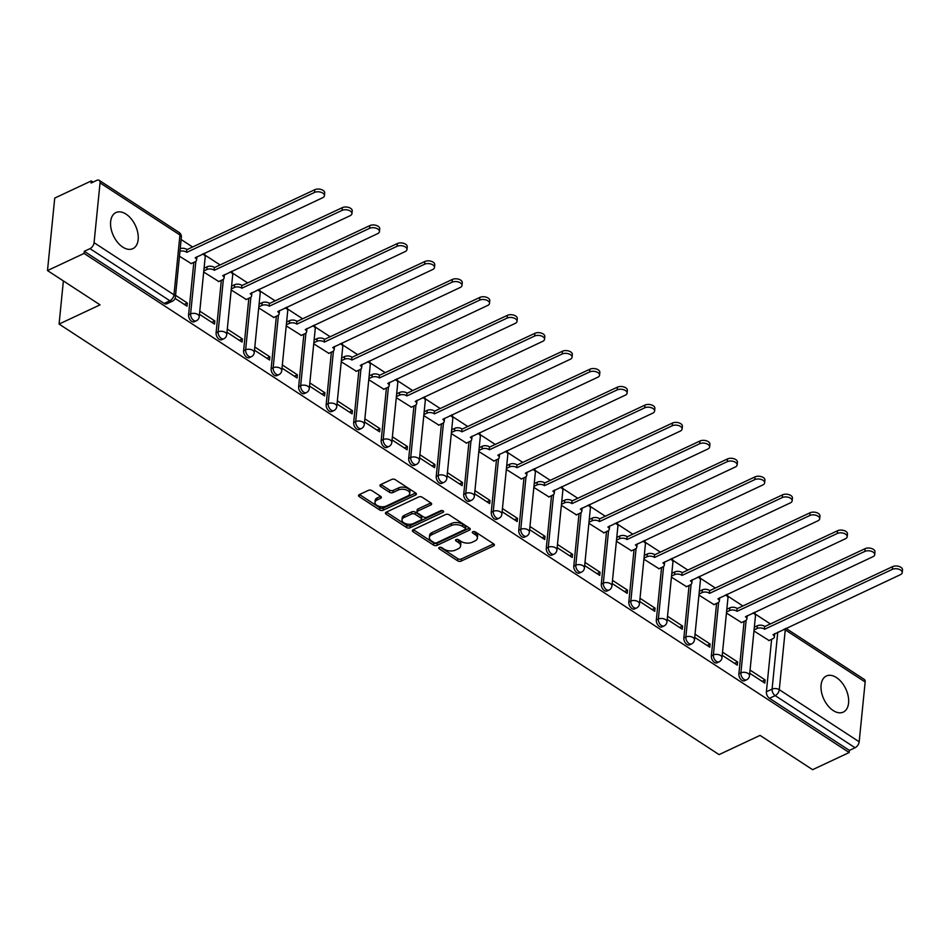 <?xml version="1.0" encoding="UTF-8"?>
<svg xmlns="http://www.w3.org/2000/svg" width="950" height="950" viewBox="0 0 950 950"><rect width="100%" height="100%" fill="white"/><g stroke="black" fill="none" stroke-linecap="round" stroke-linejoin="round"><path stroke-width="1.43" d="M439.292 547.438A1.758 0.974 -174.3 0 0 438.758 548.043A1.758 0.974 -174.3 0 0 439.244 548.815L457.639 560.809A2.506 1.401 -174.3 0 0 461.166 561.094L493.644 545.87A2.506 1.401 -174.3 0 0 494.404 544.991A2.506 1.401 -174.3 0 0 493.715 543.899L475.321 531.905A1.758 0.974 -174.3 0 0 472.839 531.703A1.758 0.974 -174.3 0 0 472.304 532.321A1.758 0.974 -174.3 0 0 472.791 533.081L475.178 534.636A8.027 4.465 -174.3 0 1 477.387 538.139A8.027 4.465 -174.3 0 1 474.941 540.954L472.233 542.224A8.027 4.465 -174.3 0 1 460.916 541.322L458.541 539.766A1.758 0.974 -174.3 0 0 456.071 539.564A1.758 0.974 -174.3 0 0 455.537 540.182A1.758 0.974 -174.3 0 0 456.012 540.954L458.399 542.497A8.027 4.465 -174.3 0 1 460.608 546.001A8.027 4.465 -174.3 0 1 458.161 548.827L455.454 550.086A8.027 4.465 -174.3 0 1 444.149 549.183L441.762 547.628A1.758 0.974 -174.3 0 0 439.292 547.438M122.752 247.095A19.938 12.112 64.9 0 0 132.857 248.662A19.938 12.112 64.9 0 0 137.762 232.691A19.938 12.112 64.9 0 0 126.041 214.13A19.938 12.112 64.9 0 0 115.936 212.562A19.938 12.112 64.9 0 0 111.043 228.546A19.938 12.112 64.9 0 0 122.752 247.095M833.186 710.541A19.938 12.112 64.9 0 0 843.291 712.108A19.938 12.112 64.9 0 0 848.184 696.136A19.938 12.112 64.9 0 0 836.475 677.576A19.938 12.112 64.9 0 0 826.369 676.008A19.938 12.112 64.9 0 0 821.477 691.992A19.938 12.112 64.9 0 0 833.186 710.541M371.937 490.651A2.506 1.401 -174.3 0 0 368.398 490.366L359.29 494.629A2.506 1.401 -174.3 0 0 358.518 495.52A2.506 1.401 -174.3 0 0 359.219 496.613L379.644 509.936A2.506 1.401 -174.3 0 0 383.183 510.221L415.649 494.997A2.506 1.401 -174.3 0 0 416.409 494.119A2.506 1.401 -174.3 0 0 415.72 493.026L395.295 479.691A2.506 1.401 -174.3 0 0 391.756 479.418L380.748 484.571A2.506 1.401 -174.3 0 0 379.988 485.45A2.506 1.401 -174.3 0 0 380.677 486.543L389.429 492.254A2.506 1.401 -174.3 0 0 392.956 492.527L398.418 489.974A6.709 3.729 -174.3 0 1 405.84 489.784A6.709 3.729 -174.3 0 1 409.723 493.668A6.709 3.729 -174.3 0 1 407.681 496.019L386.306 506.041A6.709 3.729 -174.3 0 1 378.872 506.231A6.709 3.729 -174.3 0 1 374.989 502.348A6.709 3.729 -174.3 0 1 377.043 499.997L380.606 498.322A2.506 1.401 -174.3 0 0 381.366 497.444A2.506 1.401 -174.3 0 0 380.677 496.351L371.937 490.651M849.181 752.531L812.606 769.678L760.047 735.395L719.067 754.609L59.078 324.069L100.059 304.855L47.5 270.572L84.075 253.424L849.181 752.531L849.395 750.417L855.083 747.745L775.188 695.626A5.106 3.111 -115.1 0 1 772.089 689.106L777.765 632.178M413.131 529.756A2.506 1.401 -174.3 0 0 412.359 530.634A2.506 1.401 -174.3 0 0 413.06 531.739L433.485 545.062A2.506 1.401 -174.3 0 0 437.024 545.347L469.49 530.124A2.506 1.401 -174.3 0 0 470.25 529.245A2.506 1.401 -174.3 0 0 469.561 528.141L449.136 514.817A2.506 1.401 -174.3 0 0 445.598 514.532L413.131 529.756M406.564 527.499L386.139 514.176A2.506 1.401 -174.3 0 1 385.439 513.071A2.506 1.401 -174.3 0 1 386.211 512.192L418.677 496.969A2.506 1.401 -174.3 0 1 422.216 497.254L430.956 502.966A2.506 1.401 -174.3 0 1 431.644 504.058A2.506 1.401 -174.3 0 1 430.884 504.937L417.715 511.112A2.506 1.401 -174.3 0 0 416.943 511.991A2.506 1.401 -174.3 0 0 417.644 513.083L423.439 516.871A2.506 1.401 -174.3 0 0 426.978 517.156L440.681 510.72A1.758 0.974 -174.3 0 1 442.629 510.673A1.758 0.974 -174.3 0 1 443.65 511.694A1.758 0.974 -174.3 0 1 443.104 512.299L410.103 527.784A2.506 1.401 -174.3 0 1 406.564 527.499L406.778 525.386L386.412 512.097M47.5 270.572L54.732 198.075L91.307 180.928L93.1 182.103M770.379 623.924L755.345 614.116M742.864 605.969L727.831 596.161M715.35 588.026L700.316 578.217M687.836 570.071L672.802 560.263M660.321 552.128L645.288 542.319M632.807 534.173L617.773 524.364M605.293 516.23L590.259 506.421M577.778 498.287L562.744 488.478M550.264 480.332L535.23 470.523M522.749 462.389L507.716 452.58M495.235 444.434L480.201 434.625M467.721 426.491L452.687 416.682M440.218 408.536L425.173 398.727M412.704 390.593L397.658 380.784M385.189 372.637L370.144 362.829M357.675 354.694L342.629 344.886M330.161 336.739L315.115 326.931M302.646 318.796L287.601 308.988M275.132 300.841L260.086 291.033M247.618 282.898L232.572 273.089M220.103 264.943L205.058 255.134M192.589 247L181.129 239.519M84.075 253.424L84.289 251.311L89.977 248.639A5.106 2.897 -56.9 0 0 94.074 242.689L100.047 182.875A5.106 2.897 -56.9 0 0 99.168 180.322A5.106 2.897 -56.9 0 0 96.793 180.369L91.093 183.041L91.307 180.928M849.395 750.417L769.488 698.297A5.106 3.111 -115.1 0 1 766.389 691.778L771.626 639.303M785.947 628.342L864.274 679.428A5.106 2.897 123.1 0 1 865.153 681.993L859.18 741.796A5.106 2.897 123.1 0 1 855.083 747.745M722.238 655.322L737.295 665.143L737.616 661.972L734.599 663.385M726.453 613.047L741.546 622.559M694.723 637.367L709.781 647.199L710.101 644.029L707.085 645.442M698.939 595.104L714.032 604.616M667.209 619.424L682.266 629.244L682.587 626.074L679.571 627.487M671.424 577.149L686.518 586.661M639.694 601.469L654.752 611.301L655.072 608.131L652.056 609.544M643.91 559.206L659.003 568.717M612.18 583.526L627.238 593.346L627.558 590.176L624.542 591.589M616.396 541.251L631.489 550.763M584.666 565.571L599.723 575.403L600.044 572.232L597.028 573.646M588.881 523.308L603.974 532.819M557.151 547.628L572.209 557.448L572.529 554.278L569.513 555.691M561.367 505.353L576.46 514.864M529.637 529.673L544.694 539.505L545.015 536.334L541.999 537.747M533.852 487.409L548.946 496.921M502.122 511.729L517.18 521.55L517.501 518.379L514.484 519.793M506.338 469.454L521.431 478.966M474.608 493.774L489.666 503.607L489.986 500.436L486.97 501.849M478.824 451.511L493.917 461.023M447.094 475.831L462.151 485.652L462.472 482.481L459.456 483.894M451.309 433.556L466.402 443.068M419.579 457.876L434.637 467.709L434.957 464.538L431.941 465.951M423.795 415.613L438.888 425.125M392.065 439.933L407.122 449.754L407.443 446.583L404.427 447.996M396.281 397.67L411.374 407.17M364.551 421.99L379.608 431.811L379.929 428.64L376.912 430.053M368.766 379.715L383.859 389.227M337.036 404.035L352.094 413.856L352.414 410.685L349.398 412.098M341.252 361.772L356.345 371.272M309.522 386.092L324.579 395.912L324.9 392.742L321.884 394.155M313.738 343.817L328.831 353.329M282.007 368.137L297.065 377.957L297.386 374.799L294.369 376.2M286.223 325.874L301.316 335.374M254.493 350.194L269.551 360.014L269.871 356.844L266.855 358.257M258.709 307.919L273.802 317.431M226.979 332.239L242.036 342.071L242.357 338.901L239.341 340.302M231.194 289.976L246.287 299.488M199.464 314.296L214.522 324.116L214.842 320.946L211.826 322.359M203.68 272.021L218.773 281.533M175.061 298.371L187.007 306.173L187.328 303.002L184.324 304.416M179.455 256.215L191.259 263.589M188.587 314.854L190.606 313.904A5.106 3.111 -115.1 0 0 192.387 319.212A5.106 3.111 -115.1 0 0 196.306 320.827L194.287 321.777A5.106 3.111 64.9 0 1 190.356 320.162A5.106 3.111 64.9 0 1 188.587 314.854L193.824 262.378M216.101 332.797L218.12 331.847A5.106 3.111 -115.1 0 0 219.901 337.155A5.106 3.111 -115.1 0 0 223.82 338.782L221.801 339.732A5.106 3.111 64.9 0 1 217.871 338.105A5.106 3.111 64.9 0 1 216.101 332.797L221.338 280.333M243.616 350.752L245.634 349.802A5.106 3.111 -115.1 0 0 247.416 355.11A5.106 3.111 -115.1 0 0 251.334 356.725L249.316 357.675A5.106 3.111 64.9 0 1 245.385 356.06A5.106 3.111 64.9 0 1 243.616 350.752L248.852 298.276M271.13 368.695L273.149 367.745A5.106 3.111 -115.1 0 0 274.93 373.053A5.106 3.111 -115.1 0 0 278.849 374.68L276.83 375.63A5.106 3.111 64.9 0 1 272.899 374.003A5.106 3.111 64.9 0 1 271.13 368.695L276.367 316.231M298.644 386.65L300.663 385.7A5.106 3.111 -115.1 0 0 302.444 391.008A5.106 3.111 -115.1 0 0 306.363 392.623L304.344 393.573A5.106 3.111 64.9 0 1 300.414 391.958A5.106 3.111 64.9 0 1 298.644 386.65L303.881 334.174M326.159 404.593L328.178 403.643A5.106 3.111 -115.1 0 0 329.959 408.951A5.106 3.111 -115.1 0 0 333.878 410.578L331.859 411.528A5.106 3.111 64.9 0 1 327.928 409.901A5.106 3.111 64.9 0 1 326.159 404.593L331.396 352.129M353.673 422.536L355.692 421.598A5.106 3.111 -115.1 0 0 357.473 426.906A5.106 3.111 -115.1 0 0 361.392 428.521L359.373 429.471A5.106 3.111 64.9 0 1 355.442 427.844A5.106 3.111 64.9 0 1 353.673 422.536L358.91 370.072M381.188 440.491L383.206 439.541A5.106 3.111 -115.1 0 0 384.988 444.849A5.106 3.111 -115.1 0 0 388.906 446.476L386.887 447.426A5.106 3.111 64.9 0 1 382.957 445.799A5.106 3.111 64.9 0 1 381.188 440.491L386.424 388.027M408.702 458.434L410.721 457.496A5.106 3.111 -115.1 0 0 412.502 462.804A5.106 3.111 -115.1 0 0 416.421 464.419L414.402 465.369A5.106 3.111 64.9 0 1 410.471 463.742A5.106 3.111 64.9 0 1 408.702 458.434L413.939 405.971M436.216 476.389L438.235 475.439A5.106 3.111 -115.1 0 0 440.016 480.747A5.106 3.111 -115.1 0 0 443.935 482.374L441.916 483.312A5.106 3.111 64.9 0 1 437.986 481.697A5.106 3.111 64.9 0 1 436.216 476.389L441.453 423.926M463.731 494.332L465.749 493.394A5.106 3.111 -115.1 0 0 467.531 498.702A5.106 3.111 -115.1 0 0 471.449 500.317L469.431 501.267A5.106 3.111 64.9 0 1 465.5 499.641A5.106 3.111 64.9 0 1 463.731 494.332L468.968 441.869M491.245 512.288L493.264 511.338A5.106 3.111 -115.1 0 0 495.045 516.646A5.106 3.111 -115.1 0 0 498.964 518.273L496.945 519.211A5.106 3.111 64.9 0 1 493.014 517.596A5.106 3.111 64.9 0 1 491.245 512.288L496.482 459.824M518.759 530.231L520.778 529.293A5.106 3.111 -115.1 0 0 522.559 534.601A5.106 3.111 -115.1 0 0 526.478 536.216L524.459 537.166A5.106 3.111 64.9 0 1 520.529 535.539A5.106 3.111 64.9 0 1 518.759 530.231L523.996 477.767M546.274 548.186L548.293 547.236A5.106 3.111 -115.1 0 0 550.074 552.544A5.106 3.111 -115.1 0 0 553.992 554.171L551.974 555.109A5.106 3.111 64.9 0 1 548.043 553.494A5.106 3.111 64.9 0 1 546.274 548.186L551.511 495.722M573.788 566.129L575.807 565.179A5.106 3.111 -115.1 0 0 577.588 570.487A5.106 3.111 -115.1 0 0 581.507 572.114L579.488 573.064A5.106 3.111 64.9 0 1 575.558 571.437A5.106 3.111 64.9 0 1 573.788 566.129L579.025 513.665M601.303 584.084L603.321 583.134A5.106 3.111 -115.1 0 0 605.102 588.442A5.106 3.111 -115.1 0 0 609.021 590.057L607.003 591.007A5.106 3.111 64.9 0 1 603.072 589.392A5.106 3.111 64.9 0 1 601.303 584.084L606.539 531.62M628.817 602.027L630.836 601.077A5.106 3.111 -115.1 0 0 632.605 606.385A5.106 3.111 -115.1 0 0 636.536 608.012L634.517 608.962A5.106 3.111 64.9 0 1 630.586 607.335A5.106 3.111 64.9 0 1 628.817 602.027L634.054 549.563M656.331 619.982L658.35 619.032A5.106 3.111 -115.1 0 0 660.119 624.34A5.106 3.111 -115.1 0 0 664.05 625.955L662.031 626.905A5.106 3.111 64.9 0 1 658.101 625.29A5.106 3.111 64.9 0 1 656.331 619.982L661.568 567.506M683.846 637.925L685.864 636.975A5.106 3.111 -115.1 0 0 687.634 642.283A5.106 3.111 -115.1 0 0 691.564 643.91L689.546 644.86A5.106 3.111 64.9 0 1 685.615 643.233A5.106 3.111 64.9 0 1 683.846 637.925L689.082 585.461M711.36 655.88L713.379 654.93A5.106 3.111 -115.1 0 0 715.148 660.238A5.106 3.111 -115.1 0 0 719.079 661.853L717.06 662.803A5.106 3.111 64.9 0 1 713.129 661.188A5.106 3.111 64.9 0 1 711.36 655.88L716.597 603.404M738.874 673.823L740.893 672.873A5.106 3.111 -115.1 0 0 742.663 678.181A5.106 3.111 -115.1 0 0 746.593 679.808L744.574 680.758A5.106 3.111 64.9 0 1 740.644 679.131A5.106 3.111 64.9 0 1 738.874 673.823L744.111 621.359M59.078 324.069L63.377 280.927M749.752 673.265L764.809 683.097L765.13 679.927L762.114 681.328M753.967 631.002L769.061 640.514M765.13 679.927L750.061 670.094M84.289 251.311L164.184 303.43A5.106 3.111 64.9 0 0 166.773 303.834L172.473 301.162A5.106 3.111 -115.1 0 1 169.872 300.758L89.977 248.639M737.616 661.972L722.546 652.151M710.101 644.029L695.032 634.196M682.587 626.074L667.529 616.253M655.072 608.131L640.015 598.298M627.558 590.176L612.501 580.355M600.044 572.232L584.986 562.4M572.529 554.278L557.472 544.457M545.015 536.334L529.957 526.502M517.501 518.379L502.443 508.559M489.986 500.436L474.929 490.604M462.472 482.481L447.414 472.661M434.957 464.538L419.9 454.706M407.443 446.583L392.386 436.762M379.929 428.64L364.871 418.819M352.414 410.685L337.357 400.864M324.9 392.742L309.843 382.921M297.386 374.799L282.328 364.966M269.871 356.844L254.814 347.023M242.357 338.901L227.299 329.068M214.842 320.946L199.785 311.125M187.328 303.002L175.56 295.319M460.608 546.001L460.821 543.887A8.027 4.465 -174.3 0 0 458.613 540.384L458.399 542.497M457.045 539.374L458.613 540.384M477.387 538.139L477.601 536.026A8.027 4.465 -174.3 0 0 475.38 532.523L475.178 534.636M473.824 531.501L475.38 532.523M440.266 547.236L457.841 558.695A2.506 1.401 -174.3 0 0 461.379 558.98L493.644 543.851M413.333 529.661L433.699 542.949A2.506 1.401 -174.3 0 0 437.226 543.234L469.49 528.105M434.103 542.628A1.758 0.974 -174.3 0 0 436.584 542.83L465.084 529.471A1.758 0.974 -174.3 0 0 465.619 528.853A1.758 0.974 -174.3 0 0 465.132 528.081L462.626 526.454A8.027 4.465 -174.3 0 0 451.309 525.54L431.822 534.672A8.027 4.465 -174.3 0 0 429.376 537.486A8.027 4.465 -174.3 0 0 431.597 541.001L434.103 542.628M465.619 528.853L465.832 526.739A1.758 0.974 -174.3 0 0 465.346 525.967L465.132 528.081M429.376 537.486L429.59 535.372A8.027 4.465 -174.3 0 1 432.036 532.558L451.523 523.426A8.027 4.465 -174.3 0 1 462.828 524.341L465.346 525.967M430.884 502.918L417.929 508.998A2.506 1.401 -174.3 0 0 417.157 509.877L416.943 511.991M442.415 510.613L410.305 525.671L410.103 527.784M404.047 517.513A6.709 3.729 -174.3 0 0 402.004 519.876A6.709 3.729 -174.3 0 0 405.887 523.747A6.709 3.729 -174.3 0 0 413.309 523.557L420.838 520.03A2.506 1.401 -174.3 0 0 421.61 519.151A2.506 1.401 -174.3 0 0 420.909 518.047L415.114 514.271A2.506 1.401 -174.3 0 0 411.576 513.986L404.047 517.513L404.261 515.399A6.709 3.729 -174.3 0 0 402.218 517.762L402.004 519.876M421.61 519.151L421.824 517.038A2.506 1.401 -174.3 0 0 421.123 515.933L420.909 518.047M404.261 515.399L411.789 511.872A2.506 1.401 -174.3 0 1 415.328 512.157L421.123 515.933M406.778 525.386A2.506 1.401 -174.3 0 0 410.305 525.671M374.989 502.348L375.202 500.234A6.709 3.729 -174.3 0 1 377.245 497.883L380.606 496.304M409.723 493.668L409.937 491.554A6.709 3.729 -174.3 0 0 406.054 487.671A6.709 3.729 -174.3 0 0 398.62 487.861L398.418 489.974M380.962 484.476L389.631 490.141A2.506 1.401 -174.3 0 0 393.169 490.414L398.62 487.861M359.492 494.534L379.858 507.822A2.506 1.401 -174.3 0 0 383.384 508.108L415.661 492.979M754.347 627.19L757.399 625.753A5.106 2.838 5.7 0 1 764.607 626.335L764.322 629.078A5.106 2.838 -174.3 0 0 757.126 628.508L754.074 629.933M768.764 640.644L772.825 638.744A5.106 2.838 -174.3 0 0 774.381 636.951A5.106 2.838 -174.3 0 0 772.967 634.719L900.434 574.667A5.878 3.266 -174.3 0 0 902.227 572.601A5.878 3.266 -174.3 0 0 898.819 569.204A5.878 3.266 -174.3 0 0 892.323 569.371L764.596 629.256M764.869 626.513L892.596 566.628A5.878 3.266 5.7 0 1 899.092 566.461A5.878 3.266 5.7 0 1 902.5 569.857L902.227 572.601M774.618 633.65A5.106 2.838 5.7 0 1 774.654 634.208L774.381 636.951M726.833 609.235L729.885 607.81A5.106 2.838 5.7 0 1 737.093 608.392L736.808 611.135A5.106 2.838 -174.3 0 0 729.612 610.553L726.56 611.99M741.249 622.701L745.311 620.801A5.106 2.838 -174.3 0 0 746.866 619.008A5.106 2.838 -174.3 0 0 745.453 616.776L872.919 556.712A5.878 3.266 -174.3 0 0 874.712 554.658A5.878 3.266 -174.3 0 0 871.304 551.261A5.878 3.266 -174.3 0 0 864.809 551.428L737.081 611.301M737.354 608.558L865.082 548.673A5.878 3.266 5.7 0 1 871.578 548.506A5.878 3.266 5.7 0 1 874.986 551.903L874.712 554.658M747.104 615.707A5.106 2.838 5.7 0 1 747.139 616.253L746.866 619.008M699.319 591.292L702.371 589.855A5.106 2.838 5.7 0 1 709.579 590.437L709.306 593.18A5.106 2.838 -174.3 0 0 702.097 592.61L699.046 594.035M713.735 604.746L717.796 602.846A5.106 2.838 -174.3 0 0 719.352 601.053A5.106 2.838 -174.3 0 0 717.939 598.821L845.405 538.769A5.878 3.266 -174.3 0 0 847.198 536.702A5.878 3.266 -174.3 0 0 843.79 533.306A5.878 3.266 -174.3 0 0 837.294 533.472L709.567 593.358M709.84 590.615L837.568 530.729A5.878 3.266 5.7 0 1 844.063 530.563A5.878 3.266 5.7 0 1 847.471 533.959L847.198 536.702M719.589 597.752A5.106 2.838 5.7 0 1 719.625 598.31L719.352 601.053M671.804 573.337L674.856 571.912A5.106 2.838 5.7 0 1 682.064 572.494L681.791 575.237A5.106 2.838 -174.3 0 0 674.583 574.655L671.531 576.092M686.221 586.803L690.282 584.903A5.106 2.838 -174.3 0 0 691.837 583.11A5.106 2.838 -174.3 0 0 690.424 580.878L817.891 520.826A5.878 3.266 -174.3 0 0 819.684 518.759A5.878 3.266 -174.3 0 0 816.276 515.363A5.878 3.266 -174.3 0 0 809.78 515.529L682.053 575.415M682.326 572.66L810.053 512.774A5.878 3.266 5.7 0 1 816.549 512.608A5.878 3.266 5.7 0 1 819.957 516.016L819.684 518.759M692.075 579.809A5.106 2.838 5.7 0 1 692.111 580.355L691.837 583.11M644.29 555.394L647.342 553.957A5.106 2.838 5.7 0 1 654.55 554.539L654.277 557.294A5.106 2.838 -174.3 0 0 647.069 556.712L644.017 558.137M658.706 568.848L662.768 566.948A5.106 2.838 -174.3 0 0 664.323 565.155A5.106 2.838 -174.3 0 0 662.91 562.923L790.376 502.871A5.878 3.266 -174.3 0 0 792.169 500.804A5.878 3.266 -174.3 0 0 788.761 497.408A5.878 3.266 -174.3 0 0 782.266 497.574L654.538 557.46M654.811 554.717L782.539 494.831A5.878 3.266 5.7 0 1 789.034 494.665A5.878 3.266 5.7 0 1 792.443 498.061L792.169 500.804M664.561 561.854A5.106 2.838 5.7 0 1 664.596 562.412L664.323 565.155M616.776 537.439L619.828 536.014A5.106 2.838 5.7 0 1 627.036 536.596L626.762 539.339A5.106 2.838 -174.3 0 0 619.554 538.757L616.502 540.194M631.192 550.905L635.253 549.005A5.106 2.838 -174.3 0 0 636.809 547.212A5.106 2.838 -174.3 0 0 635.396 544.979L762.862 484.928A5.878 3.266 -174.3 0 0 764.655 482.861A5.878 3.266 -174.3 0 0 761.247 479.465A5.878 3.266 -174.3 0 0 754.751 479.631L627.024 539.517M627.297 536.762L755.024 476.888A5.878 3.266 5.7 0 1 761.52 476.71A5.878 3.266 5.7 0 1 764.928 480.118L764.655 482.861M637.046 543.911A5.106 2.838 5.7 0 1 637.082 544.457L636.809 547.212M589.261 519.496L592.313 518.071A5.106 2.838 5.7 0 1 599.521 518.641L599.248 521.396A5.106 2.838 -174.3 0 0 592.04 520.814L588.988 522.239M603.678 532.962L607.739 531.05A5.106 2.838 -174.3 0 0 609.294 529.257A5.106 2.838 -174.3 0 0 607.881 527.024L735.347 466.973A5.878 3.266 -174.3 0 0 737.141 464.906A5.878 3.266 -174.3 0 0 733.732 461.51A5.878 3.266 -174.3 0 0 727.237 461.676L599.509 521.562M599.783 518.819L727.51 458.933A5.878 3.266 5.7 0 1 734.006 458.767A5.878 3.266 5.7 0 1 737.414 462.163L737.141 464.906M609.532 525.956A5.106 2.838 5.7 0 1 609.568 526.514L609.294 529.257M561.747 501.541L564.799 500.116A5.106 2.838 5.7 0 1 572.007 500.697L571.734 503.441A5.106 2.838 -174.3 0 0 564.526 502.859L561.474 504.296M576.163 515.007L580.224 513.107A5.106 2.838 -174.3 0 0 581.78 511.314A5.106 2.838 -174.3 0 0 580.367 509.081L707.833 449.029A5.878 3.266 -174.3 0 0 709.626 446.963A5.878 3.266 -174.3 0 0 706.218 443.567A5.878 3.266 -174.3 0 0 699.722 443.733L571.995 503.619M572.268 500.864L699.996 440.99A5.878 3.266 5.7 0 1 706.491 440.824A5.878 3.266 5.7 0 1 709.899 444.22L709.626 446.963M582.018 508.012A5.106 2.838 5.7 0 1 582.053 508.559L581.78 511.314M534.232 483.598L537.284 482.173A5.106 2.838 5.7 0 1 544.492 482.742L544.219 485.497A5.106 2.838 -174.3 0 0 537.011 484.916L533.959 486.341M548.649 497.064L552.71 495.152A5.106 2.838 -174.3 0 0 554.266 493.359A5.106 2.838 -174.3 0 0 552.852 491.126L680.319 431.074A5.878 3.266 -174.3 0 0 682.112 429.02A5.878 3.266 -174.3 0 0 678.704 425.612A5.878 3.266 -174.3 0 0 672.208 425.778L544.481 485.664M544.754 482.921L672.481 423.035A5.878 3.266 5.7 0 1 678.989 422.869A5.878 3.266 5.7 0 1 682.385 426.265L682.112 429.02M554.503 490.058A5.106 2.838 5.7 0 1 554.539 490.616L554.266 493.359M506.718 465.654L509.77 464.218A5.106 2.838 5.7 0 1 516.978 464.799L516.705 467.543A5.106 2.838 -174.3 0 0 509.497 466.961L506.445 468.397M521.134 479.109L525.196 477.209A5.106 2.838 -174.3 0 0 526.751 475.416A5.106 2.838 -174.3 0 0 525.338 473.183L652.804 413.131A5.878 3.266 -174.3 0 0 654.597 411.065A5.878 3.266 -174.3 0 0 651.189 407.669A5.878 3.266 -174.3 0 0 644.694 407.835L516.966 467.721M517.239 464.966L644.967 405.092A5.878 3.266 5.7 0 1 651.474 404.926A5.878 3.266 5.7 0 1 654.871 408.322L654.597 411.065M526.989 472.114A5.106 2.838 5.7 0 1 527.024 472.661L526.751 475.416M479.204 447.699L482.256 446.274A5.106 2.838 5.7 0 1 489.464 446.844L489.191 449.599A5.106 2.838 -174.3 0 0 481.983 449.017L478.931 450.442M493.62 461.166L497.681 459.254A5.106 2.838 -174.3 0 0 499.237 457.461A5.106 2.838 -174.3 0 0 497.824 455.228L625.29 395.176A5.878 3.266 -174.3 0 0 627.083 393.122A5.878 3.266 -174.3 0 0 623.675 389.714A5.878 3.266 -174.3 0 0 617.179 389.892L489.452 449.766M489.725 447.022L617.453 387.137A5.878 3.266 5.7 0 1 623.96 386.971A5.878 3.266 5.7 0 1 627.356 390.367L627.083 393.122M499.474 454.159A5.106 2.838 5.7 0 1 499.51 454.718L499.237 457.461M451.689 429.756L454.741 428.319A5.106 2.838 5.7 0 1 461.949 428.901L461.676 431.644A5.106 2.838 -174.3 0 0 454.468 431.074L451.416 432.499M466.106 443.211L470.167 441.311A5.106 2.838 -174.3 0 0 471.723 439.517A5.106 2.838 -174.3 0 0 470.309 437.285L597.776 377.233A5.878 3.266 -174.3 0 0 599.569 375.167A5.878 3.266 -174.3 0 0 596.161 371.771A5.878 3.266 -174.3 0 0 589.665 371.937L461.938 431.822M462.211 429.067L589.938 369.194A5.878 3.266 5.7 0 1 596.446 369.027A5.878 3.266 5.7 0 1 599.842 372.424L599.569 375.167M471.96 436.216A5.106 2.838 5.7 0 1 471.996 436.762L471.723 439.517M424.175 411.801L427.227 410.376A5.106 2.838 5.7 0 1 434.435 410.946L434.162 413.701A5.106 2.838 -174.3 0 0 426.954 413.119L423.902 414.544M438.591 425.267L442.652 423.356A5.106 2.838 -174.3 0 0 444.208 421.562A5.106 2.838 -174.3 0 0 442.795 419.33L570.261 359.278A5.878 3.266 -174.3 0 0 572.054 357.224A5.878 3.266 -174.3 0 0 568.646 353.827A5.878 3.266 -174.3 0 0 562.151 353.994L434.423 413.867M434.696 411.124L562.424 351.239A5.878 3.266 5.7 0 1 568.931 351.072A5.878 3.266 5.7 0 1 572.327 354.469L572.054 357.224M444.446 418.273A5.106 2.838 5.7 0 1 444.481 418.819L444.208 421.562M396.661 393.858L399.713 392.421A5.106 2.838 5.7 0 1 406.921 393.003L406.647 395.746A5.106 2.838 -174.3 0 0 399.439 395.176L396.387 396.601M411.077 407.312L415.138 405.412A5.106 2.838 -174.3 0 0 416.694 403.619A5.106 2.838 -174.3 0 0 415.281 401.387L542.747 341.335A5.878 3.266 -174.3 0 0 544.54 339.269A5.878 3.266 -174.3 0 0 541.132 335.872A5.878 3.266 -174.3 0 0 534.636 336.039L406.909 395.924M407.182 393.169L534.909 333.296A5.878 3.266 5.7 0 1 541.417 333.129A5.878 3.266 5.7 0 1 544.813 336.526L544.54 339.269M416.931 400.318A5.106 2.838 5.7 0 1 416.967 400.876L416.694 403.619M369.146 375.903L372.198 374.478A5.106 2.838 5.7 0 1 379.406 375.048L379.133 377.803A5.106 2.838 -174.3 0 0 371.925 377.221L368.873 378.658M383.562 389.369L387.624 387.457A5.106 2.838 -174.3 0 0 389.179 385.664A5.106 2.838 -174.3 0 0 387.766 383.444L515.232 323.38A5.878 3.266 -174.3 0 0 517.026 321.326A5.878 3.266 -174.3 0 0 513.629 317.929A5.878 3.266 -174.3 0 0 507.122 318.096L379.394 377.969M379.668 375.226L507.395 315.341A5.878 3.266 5.7 0 1 513.903 315.174A5.878 3.266 5.7 0 1 517.299 318.571L517.026 321.326M389.417 382.375A5.106 2.838 5.7 0 1 389.452 382.921L389.179 385.664M341.632 357.96L344.684 356.523A5.106 2.838 5.7 0 1 351.892 357.105L351.619 359.848A5.106 2.838 -174.3 0 0 344.411 359.278L341.359 360.703M356.048 371.414L360.109 369.514A5.106 2.838 -174.3 0 0 361.665 367.721A5.106 2.838 -174.3 0 0 360.252 365.489L487.718 305.437A5.878 3.266 -174.3 0 0 489.511 303.371A5.878 3.266 -174.3 0 0 486.115 299.974A5.878 3.266 -174.3 0 0 479.608 300.141L351.88 360.026M352.153 357.271L479.881 297.397A5.878 3.266 5.7 0 1 486.388 297.231A5.878 3.266 5.7 0 1 489.784 300.627L489.511 303.371M361.902 364.42A5.106 2.838 5.7 0 1 361.938 364.978L361.665 367.721M314.117 340.005L317.169 338.58A5.106 2.838 5.7 0 1 324.378 339.15L324.104 341.905A5.106 2.838 -174.3 0 0 316.896 341.323L313.844 342.76M328.534 353.471L332.595 351.559A5.106 2.838 -174.3 0 0 334.151 349.766A5.106 2.838 -174.3 0 0 332.738 347.546L460.204 287.482A5.878 3.266 -174.3 0 0 461.997 285.428A5.878 3.266 -174.3 0 0 458.601 282.031A5.878 3.266 -174.3 0 0 452.093 282.197L324.366 342.071M324.639 339.328L452.366 279.442A5.878 3.266 5.7 0 1 458.874 279.276A5.878 3.266 5.7 0 1 462.27 282.673L461.997 285.428M334.388 346.477A5.106 2.838 5.7 0 1 334.424 347.023L334.151 349.766M286.603 322.062L289.655 320.625A5.106 2.838 5.7 0 1 296.863 321.207L296.59 323.95A5.106 2.838 -174.3 0 0 289.382 323.38L286.33 324.805M301.019 335.516L305.081 333.616A5.106 2.838 -174.3 0 0 306.636 331.823A5.106 2.838 -174.3 0 0 305.235 329.591L432.689 269.539A5.878 3.266 -174.3 0 0 434.483 267.473A5.878 3.266 -174.3 0 0 431.086 264.076A5.878 3.266 -174.3 0 0 424.579 264.243L296.851 324.128M297.124 321.385L424.852 261.499A5.878 3.266 5.7 0 1 431.359 261.333A5.878 3.266 5.7 0 1 434.756 264.729L434.483 267.473M306.874 328.522A5.106 2.838 5.7 0 1 306.909 329.08L306.636 331.823M259.089 304.107L262.141 302.682A5.106 2.838 5.7 0 1 269.349 303.264L269.076 306.007A5.106 2.838 -174.3 0 0 261.868 305.425L258.816 306.862M273.505 317.573L277.566 315.673A5.106 2.838 -174.3 0 0 279.122 313.88A5.106 2.838 -174.3 0 0 277.721 311.647L405.175 251.584A5.878 3.266 -174.3 0 0 406.968 249.529A5.878 3.266 -174.3 0 0 403.572 246.133A5.878 3.266 -174.3 0 0 397.064 246.299L269.337 306.173M269.61 303.43L397.338 243.544A5.878 3.266 5.7 0 1 403.845 243.378A5.878 3.266 5.7 0 1 407.241 246.774L406.968 249.529M279.359 310.579A5.106 2.838 5.7 0 1 279.395 311.125L279.122 313.88M231.574 286.164L234.626 284.727A5.106 2.838 5.7 0 1 241.834 285.309L241.561 288.052A5.106 2.838 -174.3 0 0 234.353 287.482L231.301 288.907M245.991 299.618L250.052 297.718A5.106 2.838 -174.3 0 0 251.607 295.925A5.106 2.838 -174.3 0 0 250.206 293.692L377.661 233.641A5.878 3.266 -174.3 0 0 379.454 231.574A5.878 3.266 -174.3 0 0 376.058 228.178A5.878 3.266 -174.3 0 0 369.55 228.344L241.822 288.23M242.096 285.487L369.823 225.601A5.878 3.266 5.7 0 1 376.331 225.435A5.878 3.266 5.7 0 1 379.727 228.831L379.454 231.574M251.845 292.624A5.106 2.838 5.7 0 1 251.881 293.182L251.607 295.925M204.06 268.209L207.112 266.784A5.106 2.838 5.7 0 1 214.32 267.366L214.047 270.109A5.106 2.838 -174.3 0 0 206.839 269.527L203.787 270.964M218.476 281.675L222.537 279.775A5.106 2.838 -174.3 0 0 224.093 277.982A5.106 2.838 -174.3 0 0 222.692 275.749L350.146 215.697A5.878 3.266 -174.3 0 0 351.939 213.631A5.878 3.266 -174.3 0 0 348.543 210.235A5.878 3.266 -174.3 0 0 342.036 210.401L214.308 270.275M214.581 267.532L342.309 207.646A5.878 3.266 5.7 0 1 348.816 207.48A5.878 3.266 5.7 0 1 352.213 210.876L351.939 213.631M224.331 274.681A5.106 2.838 5.7 0 1 224.366 275.227L224.093 277.982M180.227 248.591A5.106 2.838 5.7 0 1 186.806 249.411L186.533 252.154A5.106 2.838 -174.3 0 0 179.942 251.334M190.962 263.72L195.023 261.82A5.106 2.838 -174.3 0 0 196.579 260.027A5.106 2.838 -174.3 0 0 195.178 257.794L322.632 197.743A5.878 3.266 -174.3 0 0 324.425 195.676A5.878 3.266 -174.3 0 0 321.029 192.28A5.878 3.266 -174.3 0 0 314.521 192.446L186.794 252.332M187.067 249.589L314.794 189.703A5.878 3.266 5.7 0 1 321.302 189.537A5.878 3.266 5.7 0 1 324.698 192.933L324.425 195.676M196.816 256.726A5.106 2.838 5.7 0 1 196.852 257.284L196.579 260.027M439.387 547.39L439.244 548.815M472.934 531.668L472.791 533.081M456.154 539.529L456.012 540.954M94.074 242.689L173.981 294.809L179.942 234.994L100.047 182.875M766.389 691.778L772.089 689.106A5.106 2.838 -174.3 0 1 779.285 689.676L859.18 741.796M865.153 681.993L785.258 629.874L779.285 689.676A5.106 2.897 123.1 0 1 775.188 695.626L769.488 698.297M196.306 320.827A5.106 5.106 0 0 0 199.227 316.706A5.106 2.838 5.7 0 0 197.814 314.486A5.106 2.838 5.7 0 0 190.606 313.904L195.866 261.298M223.82 338.782A5.106 5.106 0 0 0 226.741 334.661A5.106 2.838 5.7 0 0 225.328 332.429A5.106 2.838 5.7 0 0 218.12 331.847L223.381 279.241M251.334 356.725A5.106 5.106 0 0 0 254.256 352.604A5.106 2.838 5.7 0 0 252.842 350.372A5.106 2.838 5.7 0 0 245.634 349.802L250.895 297.184M278.849 374.68A5.106 5.106 0 0 0 281.77 370.559A5.106 2.838 5.7 0 0 280.357 368.327A5.106 2.838 5.7 0 0 273.149 367.745L278.409 315.139M306.363 392.623A5.106 5.106 0 0 0 309.284 388.503A5.106 2.838 5.7 0 0 307.871 386.27A5.106 2.838 5.7 0 0 300.663 385.7L305.924 333.082M333.878 410.578A5.106 5.106 0 0 0 336.799 406.457A5.106 2.838 5.7 0 0 335.386 404.225A5.106 2.838 5.7 0 0 328.178 403.643L333.438 351.037M361.392 428.521A5.106 5.106 0 0 0 364.313 424.401A5.106 2.838 5.7 0 0 362.9 422.168A5.106 2.838 5.7 0 0 355.692 421.598L360.952 368.98M388.906 446.476A5.106 5.106 0 0 0 391.827 442.356A5.106 2.838 5.7 0 0 390.414 440.123A5.106 2.838 5.7 0 0 383.206 439.541L388.455 386.935M416.421 464.419A5.106 5.106 0 0 0 419.342 460.299A5.106 2.838 5.7 0 0 417.929 458.066A5.106 2.838 5.7 0 0 410.721 457.496L415.969 404.878M443.935 482.374A5.106 5.106 0 0 0 446.856 478.254A5.106 2.838 5.7 0 0 445.443 476.021A5.106 2.838 5.7 0 0 438.235 475.439L443.484 422.833M471.449 500.317A5.106 5.106 0 0 0 474.371 496.197A5.106 2.838 5.7 0 0 472.957 493.964A5.106 2.838 5.7 0 0 465.749 493.394L470.998 440.776M498.964 518.273A5.106 5.106 0 0 0 501.885 514.152A5.106 2.838 5.7 0 0 500.472 511.919A5.106 2.838 5.7 0 0 493.264 511.338L498.512 458.731M526.478 536.216A5.106 5.106 0 0 0 529.399 532.095A5.106 2.838 5.7 0 0 527.986 529.862A5.106 2.838 5.7 0 0 520.778 529.293L526.027 476.674M553.992 554.171A5.106 5.106 0 0 0 556.914 550.05A5.106 2.838 5.7 0 0 555.501 547.817A5.106 2.838 5.7 0 0 548.293 547.236L553.541 494.629M581.507 572.114A5.106 5.106 0 0 0 584.428 567.993A5.106 2.838 5.7 0 0 583.015 565.761A5.106 2.838 5.7 0 0 575.807 565.179L581.056 512.572M609.021 590.057A5.106 5.106 0 0 0 611.943 585.936A5.106 2.838 5.7 0 0 610.529 583.716A5.106 2.838 5.7 0 0 603.321 583.134L608.57 530.528M636.536 608.012A5.106 5.106 0 0 0 639.457 603.891A5.106 2.838 5.7 0 0 638.044 601.659A5.106 2.838 5.7 0 0 630.836 601.077L636.084 548.471M664.05 625.955A5.106 5.106 0 0 0 666.971 621.834A5.106 2.838 5.7 0 0 665.558 619.614A5.106 2.838 5.7 0 0 658.35 619.032L663.599 566.426M691.564 643.91A5.106 5.106 0 0 0 694.486 639.789A5.106 2.838 5.7 0 0 693.072 637.557A5.106 2.838 5.7 0 0 685.864 636.975L691.113 584.369M719.079 661.853A5.106 5.106 0 0 0 721.988 657.732A5.106 2.838 5.7 0 0 720.587 655.5A5.106 2.838 5.7 0 0 713.379 654.93L718.627 602.324M746.593 679.808A5.106 5.106 0 0 0 749.502 675.688A5.106 2.838 5.7 0 0 748.101 673.455A5.106 2.838 5.7 0 0 740.893 672.873L746.142 620.267M752.816 613.023A5.106 2.838 5.7 0 1 754.062 613.641A5.106 2.838 -174.3 0 1 755.476 615.873A5.106 5.106 0 0 0 754.454 612.263M725.301 595.08A5.106 2.838 5.7 0 1 726.548 595.697A5.106 2.838 -174.3 0 1 727.961 597.93A5.106 5.106 0 0 0 726.94 594.308M697.787 577.125A5.106 2.838 5.7 0 1 699.034 577.742A5.106 2.838 -174.3 0 1 700.447 579.975A5.106 5.106 0 0 0 699.426 576.365M670.273 559.182A5.106 2.838 5.7 0 1 671.519 559.799A5.106 2.838 -174.3 0 1 672.932 562.032A5.106 5.106 0 0 0 671.911 558.41M642.758 541.227A5.106 2.838 5.7 0 1 644.005 541.844A5.106 2.838 -174.3 0 1 645.418 544.077A5.106 5.106 0 0 0 644.397 540.467M615.244 523.284A5.106 2.838 5.7 0 1 616.491 523.901A5.106 2.838 -174.3 0 1 617.904 526.134A5.106 5.106 0 0 0 616.883 522.512M587.729 505.329A5.106 2.838 5.7 0 1 588.976 505.946A5.106 2.838 -174.3 0 1 590.389 508.179A5.106 5.106 0 0 0 589.368 504.569M560.215 487.386A5.106 2.838 5.7 0 1 561.462 488.003A5.106 2.838 -174.3 0 1 562.875 490.236A5.106 5.106 0 0 0 561.854 486.614M532.701 469.431A5.106 2.838 5.7 0 1 533.959 470.06A5.106 2.838 -174.3 0 1 535.361 472.281A5.106 5.106 0 0 0 534.339 468.671M505.186 451.488A5.106 2.838 5.7 0 1 506.445 452.105A5.106 2.838 -174.3 0 1 507.846 454.338A5.106 5.106 0 0 0 506.825 450.716M477.672 433.532A5.106 2.838 5.7 0 1 478.931 434.162A5.106 2.838 -174.3 0 1 480.332 436.383A5.106 5.106 0 0 0 479.311 432.772M450.157 415.589A5.106 2.838 5.7 0 1 451.416 416.207A5.106 2.838 -174.3 0 1 452.817 418.439A5.106 5.106 0 0 0 451.796 414.817M422.643 397.634A5.106 2.838 5.7 0 1 423.902 398.264A5.106 2.838 -174.3 0 1 425.303 400.496A5.106 5.106 0 0 0 424.282 396.874M395.129 379.691A5.106 2.838 5.7 0 1 396.387 380.309A5.106 2.838 -174.3 0 1 397.789 382.541A5.106 5.106 0 0 0 396.767 378.931M367.614 361.748A5.106 2.838 5.7 0 1 368.873 362.366A5.106 2.838 -174.3 0 1 370.274 364.598A5.106 5.106 0 0 0 369.253 360.976M340.1 343.793A5.106 2.838 5.7 0 1 341.359 344.411A5.106 2.838 -174.3 0 1 342.76 346.643A5.106 5.106 0 0 0 341.739 343.033M312.586 325.85A5.106 2.838 5.7 0 1 313.844 326.468A5.106 2.838 -174.3 0 1 315.246 328.7A5.106 5.106 0 0 0 314.224 325.078M285.071 307.895A5.106 2.838 5.7 0 1 286.33 308.512A5.106 2.838 -174.3 0 1 287.731 310.745A5.106 5.106 0 0 0 286.71 307.135M257.557 289.952A5.106 2.838 5.7 0 1 258.816 290.569A5.106 2.838 -174.3 0 1 260.217 292.802A5.106 5.106 0 0 0 259.196 289.18M230.042 271.997A5.106 2.838 5.7 0 1 231.301 272.614A5.106 2.838 -174.3 0 1 232.703 274.847A5.106 5.106 0 0 0 231.681 271.237M202.528 254.054A5.106 2.838 5.7 0 1 203.787 254.671A5.106 2.838 -174.3 0 1 205.2 256.904A5.106 5.106 0 0 0 204.167 253.282M164.184 303.43L169.872 300.758A5.106 2.897 123.1 0 0 173.981 294.809A5.106 2.838 5.7 0 1 175.382 297.041L181.355 237.227A5.106 5.106 0 0 0 179.063 232.441L99.168 180.322M179.063 232.441A5.106 2.897 -56.9 0 1 179.942 234.994A5.106 2.838 5.7 0 1 181.355 237.227M784.011 629.244A5.106 2.838 -174.3 0 1 785.258 629.874A5.106 2.897 -56.9 0 0 785.211 628.686M493.834 543.982L493.644 545.87M461.379 558.98L461.166 561.094M457.841 558.695L457.639 560.809M469.68 528.224L469.49 530.124M437.226 543.234L437.024 545.347M433.699 542.949L433.485 545.062M413.262 529.696L413.06 531.739M462.828 524.341L462.626 526.454M451.523 523.426L451.309 525.54M432.036 532.558L431.822 534.672M386.341 512.133L386.139 514.176M431.074 503.037L430.884 504.937M417.929 508.998L417.715 511.112M443.246 510.981L443.104 512.299M415.328 512.157L415.114 514.271M411.789 511.872L411.576 513.986M380.796 496.434L380.606 498.322M377.245 497.883L377.043 499.997M393.169 490.414L392.956 492.527M389.631 490.141L389.429 492.254M380.879 484.512L380.677 486.543M415.839 493.098L415.649 494.997M383.384 508.108L383.183 510.221M379.858 507.822L379.644 509.936M359.421 494.57L359.219 496.613M764.607 626.335L764.322 629.078M757.399 625.753L757.126 628.508M892.596 566.628L892.323 569.371M737.093 608.392L736.808 611.135M729.885 607.81L729.612 610.553M865.082 548.673L864.809 551.428M709.579 590.437L709.306 593.18M702.371 589.855L702.097 592.61M837.568 530.729L837.294 533.472M682.064 572.494L681.791 575.237M674.856 571.912L674.583 574.655M810.053 512.774L809.78 515.529M654.55 554.539L654.277 557.294M647.342 553.957L647.069 556.712M782.539 494.831L782.266 497.574M627.036 536.596L626.762 539.339M619.828 536.014L619.554 538.757M755.024 476.888L754.751 479.631M599.521 518.641L599.248 521.396M592.313 518.071L592.04 520.814M727.51 458.933L727.237 461.676M572.007 500.697L571.734 503.441M564.799 500.116L564.526 502.859M699.996 440.99L699.722 443.733M544.492 482.742L544.219 485.497M537.284 482.173L537.011 484.916M672.481 423.035L672.208 425.778M516.978 464.799L516.705 467.543M509.77 464.218L509.497 466.961M644.967 405.092L644.694 407.835M489.464 446.844L489.191 449.599M482.256 446.274L481.983 449.017M617.453 387.137L617.179 389.892M461.949 428.901L461.676 431.644M454.741 428.319L454.468 431.074M589.938 369.194L589.665 371.937M434.435 410.946L434.162 413.701M427.227 410.376L426.954 413.119M562.424 351.239L562.151 353.994M406.921 393.003L406.647 395.746M399.713 392.421L399.439 395.176M534.909 333.296L534.636 336.039M379.406 375.048L379.133 377.803M372.198 374.478L371.925 377.221M507.395 315.341L507.122 318.096M351.892 357.105L351.619 359.848M344.684 356.523L344.411 359.278M479.881 297.397L479.608 300.141M324.378 339.15L324.104 341.905M317.169 338.58L316.896 341.323M452.366 279.442L452.093 282.197M296.863 321.207L296.59 323.95M289.655 320.625L289.382 323.38M424.852 261.499L424.579 264.243M269.349 303.264L269.076 306.007M262.141 302.682L261.868 305.425M397.338 243.544L397.064 246.299M241.834 285.309L241.561 288.052M234.626 284.727L234.353 287.482M369.823 225.601L369.55 228.344M214.32 267.366L214.047 270.109M207.112 266.784L206.839 269.527M342.309 207.646L342.036 210.401M186.806 249.411L186.533 252.154M314.794 189.703L314.521 192.446M755.476 615.873L749.502 675.688M727.961 597.93L721.988 657.732M700.447 579.975L694.486 639.789M672.932 562.032L666.971 621.834M645.418 544.077L639.457 603.891M617.904 526.134L611.943 585.936M590.389 508.179L584.428 567.993M562.875 490.236L556.914 550.05M535.361 472.281L529.399 532.095M507.846 454.338L501.885 514.152M480.332 436.383L474.371 496.197M452.817 418.439L446.856 478.254M425.303 400.496L419.342 460.299M397.789 382.541L391.827 442.356M370.274 364.598L364.313 424.401M342.76 346.643L336.799 406.457M315.246 328.7L309.284 388.503M287.731 310.745L281.77 370.559M260.217 292.802L254.256 352.604M232.703 274.847L226.741 334.661M205.2 256.904L199.227 316.706M172.473 301.162A5.106 5.106 0 0 0 175.382 297.041"/></g></svg>
